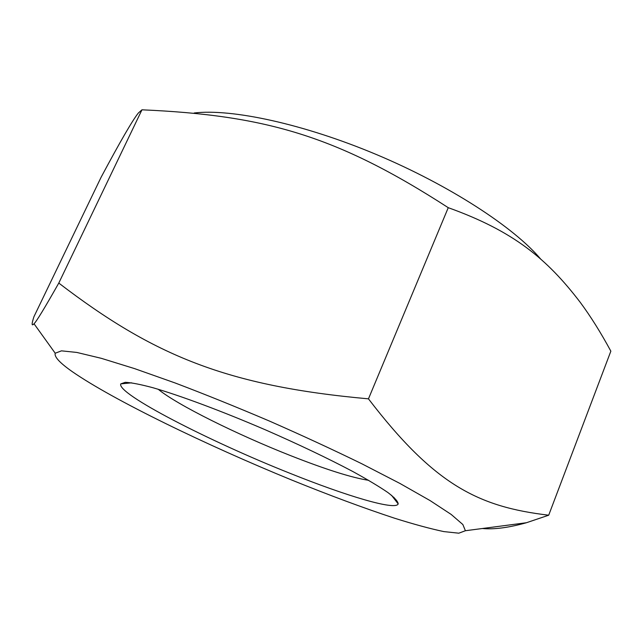 <?xml version="1.0" encoding="UTF-8"?>
<svg xmlns="http://www.w3.org/2000/svg" width="643" height="643" viewBox="0 0 643 643"><rect width="100%" height="100%" fill="white"/><g stroke="black" fill="none" stroke-linecap="round" stroke-linejoin="round"><path stroke-width="0.96" d="M368.632 480.321C351.657 477.669 325.583 469.414 290.411 455.557C237.098 434.555 176.921 404.752 158.21 389.264M194.178 112.983C231.681 108.522 303.48 123.85 376.621 154.625C449.754 185.393 514.103 227.437 540.747 259.145M289.961 473.288C346.231 495.914 395.622 510.775 398.178 503.919C398.073 501.524 394.665 497.746 387.97 492.586C379.33 486.663 367.579 479.622 352.718 471.464C327.761 458.274 298.706 444.417 265.543 429.894C222.084 411.199 180.313 395.646 152.97 387.737C140.528 384.41 131.293 382.601 125.272 382.32L120.78 383.879C116.222 393.54 209.514 441.387 289.961 473.288M72.41 371.742C113.208 399.962 205.84 444.908 291.874 480.096C329.264 495.255 363.44 507.946 394.4 518.162C413.738 524.238 430.207 528.715 443.815 531.592L458.813 533.192L465.403 530.732L462.864 524.535L451.209 514.456L430.119 500.608L399.906 483.432L361.655 463.691C332.736 449.578 301.977 435.351 269.377 421.036C236.624 407.075 205.197 394.384 175.105 382.963L134.532 368.6L101.329 358.328L76.798 352.436L61.471 350.845L55.218 353.232C54.116 356.793 59.847 362.957 72.41 371.742M548.704 515.204L610.85 351.166C600.843 332.672 590.668 316.428 580.316 302.435C547.193 259.065 513.886 231.239 448.251 207.681C336.546 135.472 265.117 115.258 141.966 109.808L138.293 113.08C132.442 120.426 120.048 141.814 101.104 177.251L33.934 316.718C31.539 324.128 31.563 326.467 34.015 323.75C36.313 321.733 44.576 308.174 58.786 283.073C153.637 355.675 226.955 386.057 368.463 398.845C434.732 485.344 478.697 506.893 548.704 515.204L526.416 522.735C508.766 527.686 494.081 529.615 482.354 528.514M393.99 497.352L392.986 497.184M448.251 207.681L368.463 398.845M141.966 109.808L58.786 283.073M131.686 382.818L120.78 383.879M391.491 495.247L398.178 503.919M465.403 530.732L526.416 522.735M55.218 353.232L34.015 323.75"/></g></svg>
